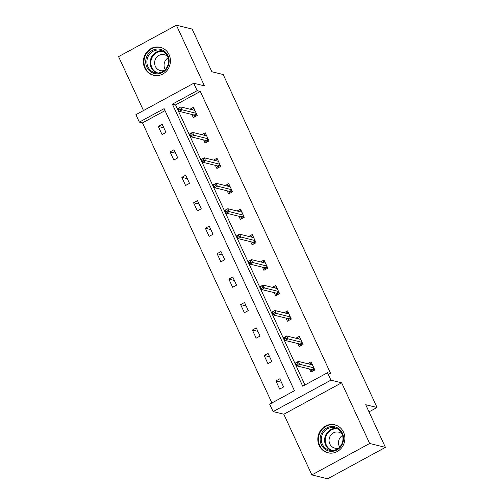 <?xml version="1.0" encoding="UTF-8"?>
<svg xmlns="http://www.w3.org/2000/svg" width="504" height="504" viewBox="0 0 504 504"><rect width="100%" height="100%" fill="white"/><g stroke="black" fill="none" stroke-linecap="round" stroke-linejoin="round"><path stroke-width="0.76" d="M169.098 54.684A14.396 13.482 103.8 0 1 167.353 70.088A14.396 13.482 103.8 0 1 153.468 75.285A14.396 13.482 103.8 0 1 144.724 67.933A14.396 13.482 103.8 0 1 146.469 52.523A14.396 13.482 103.8 0 1 160.354 47.326A14.396 13.482 103.8 0 1 169.098 54.684M343.533 432.186A14.396 13.482 103.8 0 1 341.788 447.596A14.396 13.482 103.8 0 1 327.896 452.794A14.396 13.482 103.8 0 1 319.152 445.435A14.396 13.482 103.8 0 1 320.897 430.032A14.396 13.482 103.8 0 1 334.788 424.834A14.396 13.482 103.8 0 1 343.533 432.186M193.731 83.248L204.441 85.888L176.4 25.2L192.144 29.081L211.856 71.738L223.196 74.535L377.049 407.503L365.709 404.706L385.421 447.369L327.6 478.8L311.856 474.919L369.678 443.489L341.636 382.801L330.926 380.161L273.105 411.592L269.678 404.17L294.443 390.707L164.109 108.637L139.343 122.1L135.91 114.679L193.731 83.248L197.165 90.67L172.393 104.139L302.728 386.203L327.499 372.739L330.926 380.161M385.421 447.369L369.678 443.489M176.4 25.2L118.579 56.631L143.495 110.559M341.636 382.801L283.815 414.231L311.856 474.919M283.815 414.231L273.105 411.592M165.029 110.628L142.493 122.882L271.908 402.961M142.493 122.882L139.343 122.1M369.016 411.869L377.049 407.503M203.66 139.948L205.09 143.042L208.996 140.918L205.229 132.766L201.751 134.65M227.178 190.846L228.608 193.946L232.514 191.822L228.747 183.664L225.269 185.554M250.696 241.744L252.126 244.843L256.032 242.72L252.265 234.562L248.793 236.452M274.214 292.648L275.644 295.741L279.556 293.618L275.783 285.459L272.311 287.349M297.732 343.545L299.168 346.645L303.074 344.516L299.3 336.363L295.829 338.247M327.499 372.739L330.649 373.514L200.315 91.451L175.543 104.914L304.958 384.993M309.494 368.991L310.924 372.091L314.83 369.968L311.062 361.809L307.585 363.699M285.976 318.093L287.406 321.193L291.312 319.07L287.545 310.911L284.067 312.801M262.458 267.196L263.888 270.295L267.794 268.166L264.027 260.014L260.549 261.904M238.934 216.298L240.37 219.391L244.276 217.268L240.509 209.11L237.031 211M215.416 165.394L216.852 168.493L220.758 166.37L216.985 158.212L213.513 160.102M191.898 114.496L193.328 117.596L197.24 115.473L193.467 107.314L189.995 109.204M200.315 91.451L197.165 90.67M162.212 124.305L165.98 132.458L162.074 134.581L158.306 126.428L162.212 124.305M173.974 149.751L177.742 157.91L173.836 160.033L170.069 151.874L173.974 149.751M185.73 175.203L189.504 183.362L185.592 185.485L181.824 177.326L185.73 175.203M197.492 200.655L201.26 208.807L197.354 210.93L193.586 202.778L197.492 200.655M209.248 226.101L213.022 234.259L209.116 236.382L205.342 228.224L209.248 226.101M221.01 251.553L224.778 259.711L220.872 261.834L217.104 253.676L221.01 251.553M232.772 276.998L236.54 285.157L232.634 287.28L228.86 279.128L232.772 276.998M244.528 302.45L248.296 310.609L244.39 312.732L240.622 304.573L244.528 302.45M256.29 327.902L260.058 336.061L256.152 338.184L252.384 330.026L256.29 327.902M268.046 353.348L271.82 361.507L267.908 363.63L264.14 355.471L268.046 353.348M279.808 378.8L283.576 386.959L279.67 389.082L275.902 380.923L279.808 378.8M175.543 104.914L172.393 104.139M281.415 382.284L275.902 380.923M269.659 356.832L264.14 355.471M257.897 331.386L252.384 330.026M246.141 305.934L240.622 304.573M234.379 280.482L228.86 279.128M222.617 255.037L217.104 253.676M210.861 229.585L205.342 228.224M199.099 204.133L193.586 202.778M187.343 178.687L181.824 177.326M175.581 153.235L170.069 151.874M163.825 127.789L158.306 126.428M309.336 364.134L311.573 362.918M314.401 369.035L311.73 370.484L312.165 371.416M311.245 369.426L311.73 370.484L311.793 369.564L314.074 368.323M297.215 362.219L295.653 363.063L296.402 364.694L297.965 363.844L297.215 362.219L298.355 361.425L299.716 364.361L296.9 365.891L295.546 362.956L298.355 361.425L312.493 364.909M296.402 364.694L296.9 365.891L311.793 369.564M297.965 363.844L313.853 367.844M297.581 338.682L299.817 337.466M302.639 343.583L299.974 345.032L300.403 345.971M299.483 343.974L299.974 345.032L300.038 344.112L302.312 342.871M285.453 336.766L283.891 337.617L284.647 339.249L286.209 338.398L285.453 336.766L286.6 335.973L287.954 338.909L285.138 340.439L283.784 337.504L286.6 335.973L300.737 339.457M284.647 339.249L285.138 340.439L300.038 344.112M286.209 338.398L302.091 342.392M285.818 313.23L288.055 312.02M290.884 318.137L288.212 319.586L288.647 320.519M287.727 318.528L288.212 319.586L288.275 318.66L290.556 317.425M273.697 311.315L272.135 312.165L272.885 313.797L274.447 312.946L273.697 311.315L274.837 310.527L276.192 313.463L273.382 314.994L272.028 312.052L274.837 310.527L288.975 314.011M272.885 313.797L273.382 314.994L288.275 318.66M274.447 312.946L290.329 316.947M341.529 445.605A12.461 11.668 103.8 0 1 325.256 449.411A12.461 11.668 103.8 0 1 322.163 432.268A12.461 11.668 103.8 0 1 338.436 428.463A12.461 11.668 103.8 0 1 341.529 445.605M323.196 432.835A11.535 10.798 -76.2 0 0 329.402 450.217A11.535 10.798 -76.2 0 0 341.126 445.19A11.535 10.798 -76.2 0 0 334.921 427.814A11.535 10.798 -76.2 0 0 323.196 432.835M339.683 447.048A8.215 7.692 103.8 0 1 339.835 438.083A8.215 7.692 103.8 0 1 342.556 435.393M338.638 448.024A8.215 7.692 103.8 0 1 334.795 448.125A8.215 7.692 103.8 0 1 330.378 435.752A8.215 7.692 103.8 0 1 338.726 432.174A8.215 7.692 103.8 0 1 342.077 434.045M337.151 425.672A14.307 13.394 -76.2 0 0 335.267 425.048A14.307 13.394 -76.2 0 0 320.733 431.279A14.307 13.394 -76.2 0 0 328.425 452.825A14.307 13.394 -76.2 0 0 330.385 453.146M167.095 68.103A12.461 11.668 103.8 0 1 150.822 71.902A12.461 11.668 103.8 0 1 147.735 54.76A12.461 11.668 103.8 0 1 164.008 50.961A12.461 11.668 103.8 0 1 167.095 68.103M148.768 55.333A11.535 10.798 -76.2 0 0 154.967 72.708A11.535 10.798 -76.2 0 0 166.692 67.687A11.535 10.798 -76.2 0 0 160.493 50.305A11.535 10.798 -76.2 0 0 148.768 55.333M165.249 69.546A8.215 7.692 103.8 0 1 165.407 60.575A8.215 7.692 103.8 0 1 168.122 57.891M164.203 70.516A8.215 7.692 103.8 0 1 160.36 70.617A8.215 7.692 103.8 0 1 155.944 58.244A8.215 7.692 103.8 0 1 164.291 54.665A8.215 7.692 103.8 0 1 167.649 56.542M162.723 48.17A14.307 13.394 -76.2 0 0 160.839 47.54A14.307 13.394 -76.2 0 0 146.299 53.777A14.307 13.394 -76.2 0 0 153.991 75.323A14.307 13.394 -76.2 0 0 155.95 75.644M274.063 287.784L276.293 286.568M279.122 292.685L276.457 294.134L276.885 295.067M275.965 293.076L276.457 294.134L276.52 293.215L278.794 291.974M261.935 285.869L260.373 286.713L261.129 288.345L262.691 287.5L261.935 285.869L263.075 285.075L264.436 288.011L261.62 289.542L260.266 286.606L263.075 285.075L277.213 288.559M261.129 288.345L261.62 289.542L276.52 293.215M262.691 287.5L278.573 291.495M262.3 262.332L264.537 261.116M267.359 267.233L264.695 268.682L265.129 269.621M264.209 267.624L264.695 268.682L264.757 267.763L267.032 266.528M250.179 260.417L248.611 261.267L249.367 262.899L250.929 262.048L250.179 260.417L251.32 259.623L252.674 262.565L249.864 264.09L248.504 261.154L251.32 259.623L265.457 263.107M249.367 262.899L249.864 264.09L264.757 267.763M250.929 262.048L266.811 266.049M250.538 236.88L252.775 235.67M255.604 241.788L252.939 243.237L253.367 244.169M252.447 242.178L252.939 243.237L253.002 242.311L255.276 241.076M238.417 234.965L236.855 235.815L237.611 237.447L239.173 236.597L238.417 234.965L239.558 234.177L240.918 237.113L238.102 238.644L236.748 235.708L239.558 234.177L253.695 237.661M237.611 237.447L238.102 238.644L253.002 242.311M239.173 236.597L255.056 240.597M238.783 211.434L241.019 210.218M243.841 216.336L241.177 217.785L241.611 218.717M240.685 216.726L241.177 217.785L241.24 216.865L243.514 215.624M226.655 209.519L225.093 210.37L225.849 211.995L227.411 211.151L226.655 209.519L227.802 208.725L229.156 211.661L226.346 213.192L224.986 210.256L227.802 208.725L241.939 212.209M225.849 211.995L226.346 213.192L241.24 216.865M227.411 211.151L243.293 215.145M227.021 185.982L229.257 184.766M232.086 190.884L229.414 192.333L229.849 193.271M228.929 191.274L229.414 192.333L229.477 191.413L231.758 190.178M214.899 184.067L213.337 184.918L214.087 186.549L215.649 185.699L214.899 184.067L216.04 183.28L217.4 186.215L214.584 187.74L213.23 184.804L216.04 183.28L230.177 186.763M214.087 186.549L214.584 187.74L229.477 191.413M215.649 185.699L231.538 189.699M215.265 160.53L217.495 159.321M220.324 165.438L217.659 166.887L218.087 167.819M217.167 165.829L217.659 166.887L217.722 165.961L219.996 164.726M203.137 158.615L201.575 159.466L202.331 161.097L203.893 160.247L203.137 158.615L204.284 157.828L205.638 160.763L202.822 162.294L201.468 159.358L204.284 157.828L218.421 161.311M202.331 161.097L202.822 162.294L217.722 165.961M203.893 160.247L219.776 164.247M203.503 135.085L205.739 133.869M208.568 139.986L205.897 141.435L206.331 142.367M205.412 140.377L205.897 141.435L205.96 140.515L208.24 139.274M191.381 133.169L189.819 134.02L190.569 135.652L192.131 134.801L191.381 133.169L192.522 132.376L193.876 135.311L191.066 136.842L189.706 133.906L192.522 132.376L206.659 135.859M190.569 135.652L191.066 136.842L205.96 140.515M192.131 134.801L208.013 138.795M191.747 109.633L193.977 108.417M196.806 114.534L194.141 115.989L194.569 116.922M193.649 114.931L194.141 115.989L194.204 115.063L196.478 113.828M179.619 107.717L178.057 108.568L178.813 110.2L180.375 109.349L179.619 107.717L180.76 106.93L182.12 109.866L179.304 111.39L177.95 108.455L180.76 106.93L194.897 110.414M178.813 110.2L179.304 111.39L194.204 115.063M180.375 109.349L196.258 113.35M331.078 450.481A11.535 10.798 103.8 0 1 326.479 433.648A11.535 10.798 103.8 0 1 336.527 428.356M337.604 428.898A11.157 10.445 -76.2 0 0 327.083 433.925A11.157 10.445 -76.2 0 0 332.287 450.5M156.643 72.979A11.535 10.798 103.8 0 1 152.05 56.146A11.535 10.798 103.8 0 1 162.099 50.847M163.176 51.395A11.157 10.445 -76.2 0 0 152.655 56.423A11.157 10.445 -76.2 0 0 157.853 72.998M335.267 425.048L336.244 425.288M328.425 452.825L329.402 453.065M160.839 47.54L161.816 47.785M153.991 75.323L154.967 75.562"/></g></svg>
